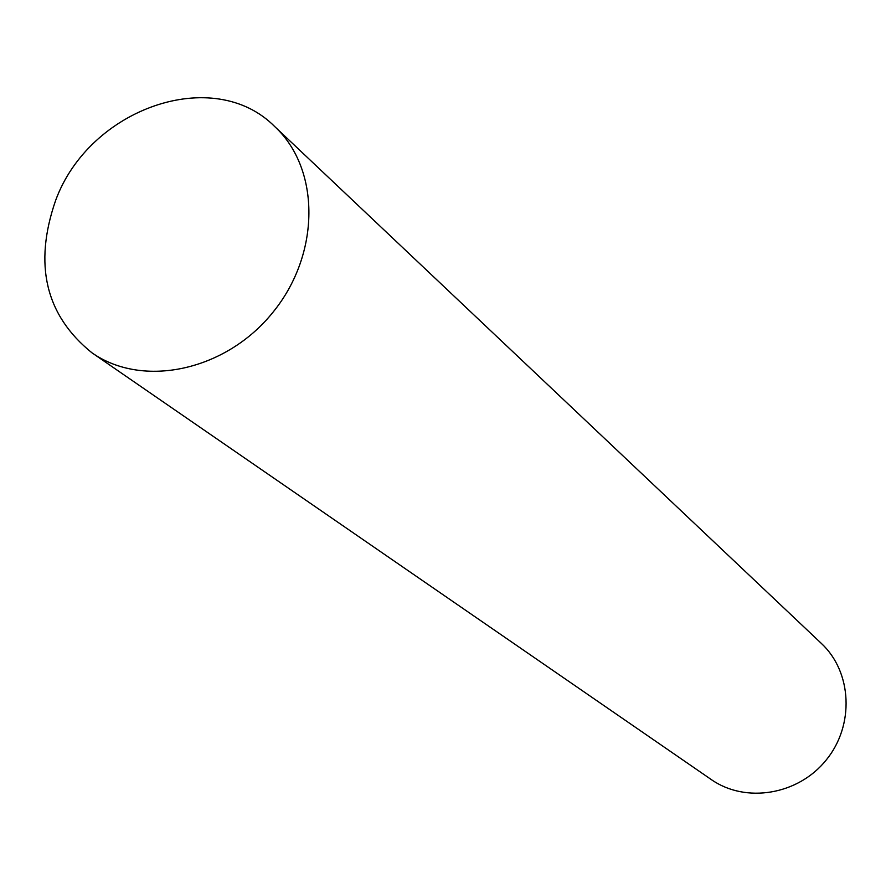 <?xml version="1.0" encoding="UTF-8"?>
<svg xmlns="http://www.w3.org/2000/svg" width="891" height="891" viewBox="0 0 891 891"><rect width="100%" height="100%" fill="white"/><g stroke="black" fill="none" stroke-linecap="round" stroke-linejoin="round"><path stroke-width="1.34" d="M55.61 200.497C89.256 108.29 213.606 64.653 274.818 126.667C320.56 169.023 320.56 254.013 272.991 312.229C225.991 370.901 142.872 388.643 91.896 352.769C45.541 315.336 33.446 264.582 55.61 200.497M274.818 126.667L821.402 643.458C852.13 672.059 854.658 725.252 826.247 759.978C798.213 795.017 745.667 803.637 711.285 779.569M91.862 352.736L711.263 779.547"/></g></svg>
